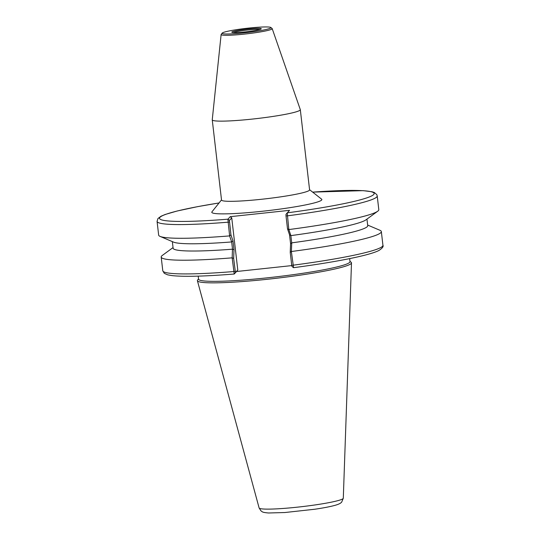 <?xml version="1.0" encoding="UTF-8"?>
<svg xmlns="http://www.w3.org/2000/svg" width="540" height="540" viewBox="0 0 540 540"><rect width="100%" height="100%" fill="white"/><g stroke="black" fill="none" stroke-linecap="round" stroke-linejoin="round"><path stroke-width="0.81" d="M261.218 28.897A14.843 1.289 -6.6 0 0 261.232 28.877A14.843 1.289 -6.6 0 0 246.382 29.187A14.843 1.289 -6.6 0 0 231.849 32.279A14.843 1.289 -6.6 0 0 246.584 31.759A14.843 1.289 -6.6 0 0 261.218 28.897M233.26 32.555A13.959 1.208 173.4 0 1 246.49 30.145A13.959 1.208 173.4 0 1 259.922 29.471M222.23 33.068A24.557 2.126 -6.6 0 0 222.203 33.095A24.557 2.126 -6.6 0 0 246.773 32.582A24.557 2.126 -6.6 0 0 270.803 27.473A24.557 2.126 -6.6 0 0 246.436 28.337A24.557 2.126 -6.6 0 0 222.23 33.068M221.225 34.331A25.711 2.228 -6.6 0 0 221.198 34.358A25.711 2.228 -6.6 0 0 221.123 34.52L212.254 119.792A44.321 3.841 -6.6 0 0 212.254 119.867L221.528 200.05A44.321 3.841 -6.6 0 0 266.004 198.774A44.321 3.841 -6.6 0 0 309.589 189.864L300.314 109.681A44.321 3.841 -6.6 0 0 300.294 109.607L272.187 28.613A25.711 2.228 -6.6 0 0 272.079 28.472L270.803 27.473M309.569 189.695L321.611 199.166A55.404 4.806 173.4 0 1 267.381 210.695A55.404 4.806 173.4 0 1 211.95 211.849L221.508 199.888M212.254 119.867A44.321 3.841 -6.6 0 0 256.723 118.591A44.321 3.841 -6.6 0 0 300.314 109.681M221.123 34.52A25.711 2.228 -6.6 0 0 246.915 33.824A25.711 2.228 -6.6 0 0 272.187 28.613M349.988 261.353L351.135 262.258A77.564 6.73 173.4 0 1 351.493 262.892A77.564 6.73 173.4 0 1 351.189 263.513A77.564 6.73 173.4 0 1 271.87 278.782A77.564 6.73 173.4 0 1 197.404 280.719A77.564 6.73 173.4 0 1 197.613 280.017L198.524 278.876M349.67 258.606L350.021 261.644A76.234 6.608 173.4 0 1 349.718 262.339A76.234 6.608 173.4 0 1 271.269 277.398A76.234 6.608 173.4 0 1 198.558 279.166L198.207 276.129M291.769 265.599L236.56 271.505L234.225 274.023L235.44 272.531L233.658 258.404L232.16 257.877L234.225 274.023L235.44 272.531M233.658 258.404L234.002 249.763L232.976 240.901L230.938 234.86L229.419 220.441L227.887 219.247L230.222 216.675L289.535 210.337L285.984 214.394L286.011 215.912L287.51 228.812L289.548 234.853L290.574 243.716L290.23 252.356L291.722 265.255L292.012 266.483L293.504 267.651M236.56 271.505L237.776 269.987L231.748 217.897L230.222 216.675M292.012 266.483L293.578 267.671L291.371 251.552L290.23 252.356M291.371 251.552L291.749 242.851L290.574 243.716M291.708 242.912L290.858 235.562L289.548 234.853M290.858 235.562L288.866 229.568L287.51 228.812M288.826 229.534L287.233 212.841A108.041 9.369 173.4 0 0 373.315 194.873A108.041 9.369 173.4 0 0 312.667 192.132M286.011 215.912L287.246 215.865A110.808 9.612 -6.6 0 0 377.217 195.925L378.803 209.635A110.808 9.612 173.4 0 1 377.717 211.221A110.808 9.612 173.4 0 1 288.866 229.568M377.717 211.221L365.924 219.861A97.956 8.498 173.4 0 1 290.912 235.609M366.957 219.098L367.726 225.7A97.956 8.498 173.4 0 1 291.749 242.851M367.652 225.059L379.917 230.276A110.808 9.612 173.4 0 1 381.341 231.566A110.808 9.612 173.4 0 1 291.404 251.505M237.776 269.987L235.481 272.491M234.002 249.763L232.47 249.19L232.16 257.877M232.976 240.901L231.667 241.893L232.517 249.244M230.938 234.86L229.581 235.906L231.667 241.893M227.887 219.247L229.608 235.865M229.419 220.441L231.748 217.897M232.119 257.843A110.808 9.612 173.4 0 1 161.197 257.04A110.808 9.612 173.4 0 1 162.284 255.454L173.043 247.577M232.47 249.19A97.956 8.498 173.4 0 1 173.111 248.218L172.348 241.616M231.626 241.947A97.956 8.498 173.4 0 1 173.536 242.116L160.083 236.399A110.808 9.612 173.4 0 1 158.659 235.109L157.072 221.4A110.808 9.612 -6.6 0 0 228.029 222.197L229.439 221.96M229.581 235.906A110.808 9.612 173.4 0 1 160.083 236.399M229.453 220.408L227.921 219.179A108.041 9.369 173.4 0 1 159.611 218.66A108.041 9.369 173.4 0 1 219.051 202.966M259.119 507.958L260.996 510.901C262.609 511.826 261.691 512.372 268.549 512.987L284.891 512.528L314.8 509.24C323.818 507.904 330.696 506.567 335.441 505.217C338.648 504.313 340.733 503.267 341.699 502.065L343.298 498.218A42.377 3.672 173.4 0 1 343.13 498.555A42.377 3.672 173.4 0 1 299.801 506.898A42.377 3.672 173.4 0 1 259.119 507.958L197.404 280.719M286.227 214.103L287.226 212.848M291.722 265.255L292.957 265.214A110.808 9.612 173.4 0 0 382.928 245.275L381.341 231.566M235.15 271.303L233.739 271.546A110.808 9.612 173.4 0 1 162.783 270.749L164.288 273.341L167.711 274.853L172.024 275.609C184.032 276.892 204.775 276.365 234.239 274.023M222.203 33.095L221.198 34.358M343.298 498.218L351.493 262.892M286.092 214.265L287.233 212.841M377.217 195.925L376.819 194.65L374.315 192.503L372.155 191.788L363.096 190.647L312.653 192.119M293.558 267.685C335.192 262.19 369.671 255.407 379.019 250.425C382.408 248.157 383.717 246.443 382.928 245.275M161.197 257.04L162.783 270.749M219.065 202.946L197.768 206.618L177.235 210.985L165.145 214.488L160.981 216.25L157.957 218.518L157.072 221.4"/></g></svg>
